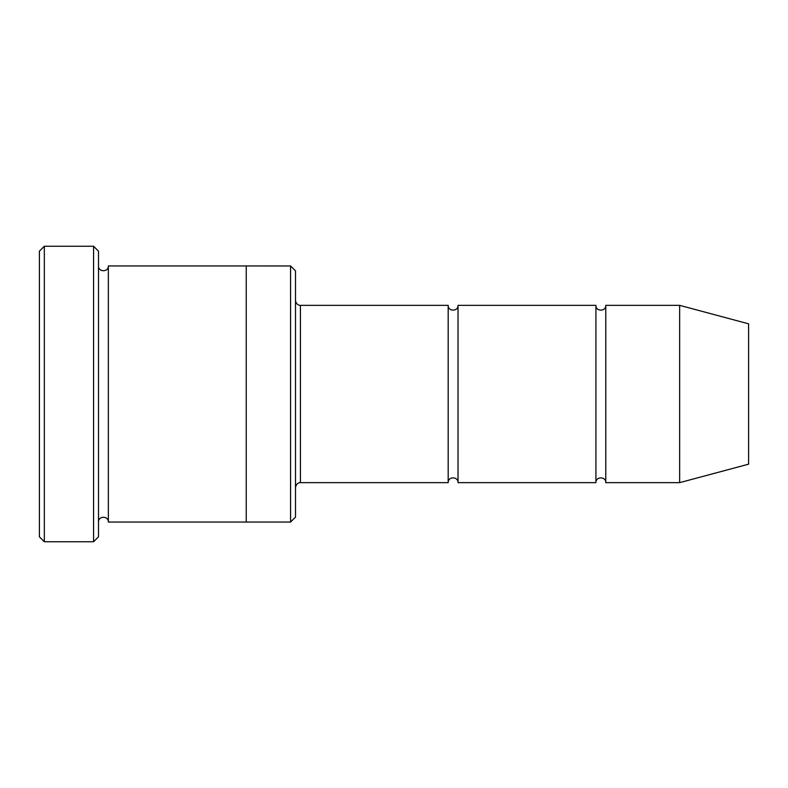 <?xml version="1.0" encoding="UTF-8"?>
<svg xmlns="http://www.w3.org/2000/svg" width="788" height="788" viewBox="0 0 788 788"><rect width="100%" height="100%" fill="white"/><g stroke="black" fill="none" stroke-linecap="round" stroke-linejoin="round"><path stroke-width="1.18" d="M448.175 482.65L300.425 482.65L300.425 305.35L448.175 305.35L448.175 482.65C447.87 476.297 458.33 476.297 458.025 482.65L458.025 305.35L595.925 305.35L595.925 482.65C595.62 476.297 606.08 476.297 605.775 482.65L605.775 305.35L679.65 305.35L679.65 482.65L605.775 482.65M290.575 265.95L295.5 270.875L295.5 517.125L290.575 522.05L290.575 265.96L246.25 265.95L246.25 522.05L290.575 522.05M98.5 522.05C98.195 515.697 108.655 515.697 108.35 522.05L108.35 265.95C108.655 272.303 98.195 272.303 98.5 265.95M44.325 246.25L44.325 541.75L39.4 536.825L39.4 251.175L44.325 246.25L93.575 246.25L93.575 541.75L98.5 536.825L98.5 251.175L93.575 246.25M679.65 482.65L748.6 464.171L748.6 323.829L679.65 305.35M458.025 482.65L595.925 482.65M108.35 522.05L246.25 522.05M108.35 265.95L246.25 265.95M605.775 305.35C606.08 311.703 595.62 311.703 595.925 305.35M458.025 305.35C458.33 311.703 447.87 311.703 448.175 305.35M300.425 305.35C300.395 305.567 296.258 305.399 295.5 300.425M300.425 482.65C300.395 482.433 296.258 482.601 295.5 487.575M44.325 541.75L93.575 541.75"/></g></svg>
